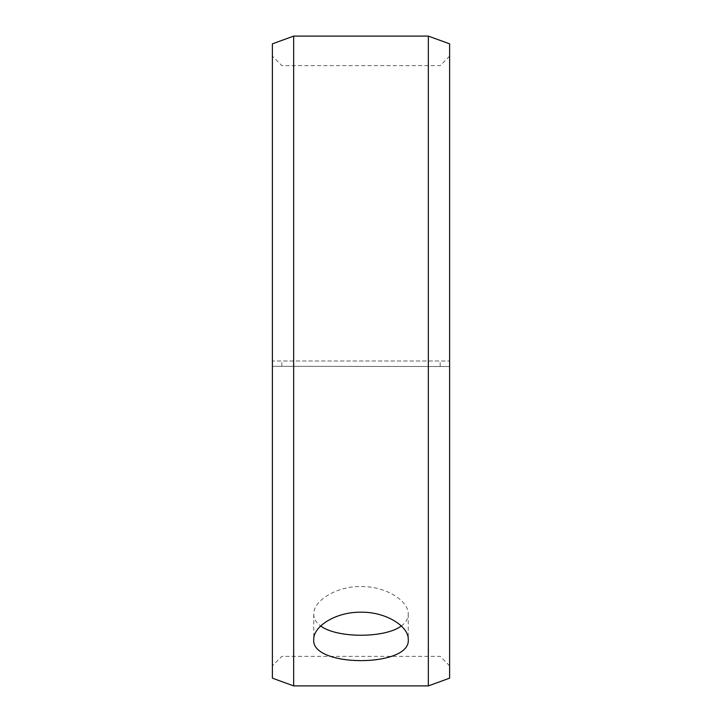 <?xml version="1.0" encoding="UTF-8"?>
<svg xmlns="http://www.w3.org/2000/svg" width="722" height="722" viewBox="0 0 722 722"><rect width="100%" height="100%" fill="white"/><g stroke="black" fill="none" stroke-linecap="round" stroke-linejoin="round"><path stroke-width="0.54" stroke-dasharray="3.61 2.71" d="M272.393 366.316L449.607 366.532L272.393 366.316L272.393 665.819L272.393 56.181L272.393 361L449.607 361L272.393 361L272.393 43.843M281.842 366.153L281.842 361M272.393 366.532L272.393 678.157M293.655 366.668L293.655 685.9M293.655 36.1L293.655 361M449.607 366.532L449.607 678.157M449.607 43.843L449.607 366.316M428.345 366.668L428.345 685.9M428.345 36.1L428.345 361M440.158 366.153L440.158 361M401.315 625.992C405.89 622.662 408.201 618.727 408.255 614.178C408.842 601.264 386.387 586.183 361 586.571C335.694 586.165 313.122 601.264 313.745 614.178C313.79 618.718 316.101 622.662 320.685 625.992M449.607 56.181L440.158 65.639L281.842 65.639L272.393 56.181M449.607 665.819L440.158 656.361L281.842 656.361L272.393 665.819M313.745 614.178L313.745 639.493M408.255 614.178L408.255 639.493"/><path stroke-width="1.08" d="M272.393 678.157L272.393 43.843L293.655 36.1L293.655 685.9L272.393 678.157M428.345 36.1L428.345 685.9L449.607 678.157L449.607 43.843L428.345 36.1L293.655 36.1M320.685 625.992C337.03 638.32 384.943 638.329 401.315 625.992M361 612.193C386.297 611.787 408.887 626.579 408.255 639.493C411.17 667.688 310.812 667.669 313.745 639.493C313.149 626.57 335.613 611.805 361 612.193M428.345 685.9L293.655 685.9"/></g></svg>
